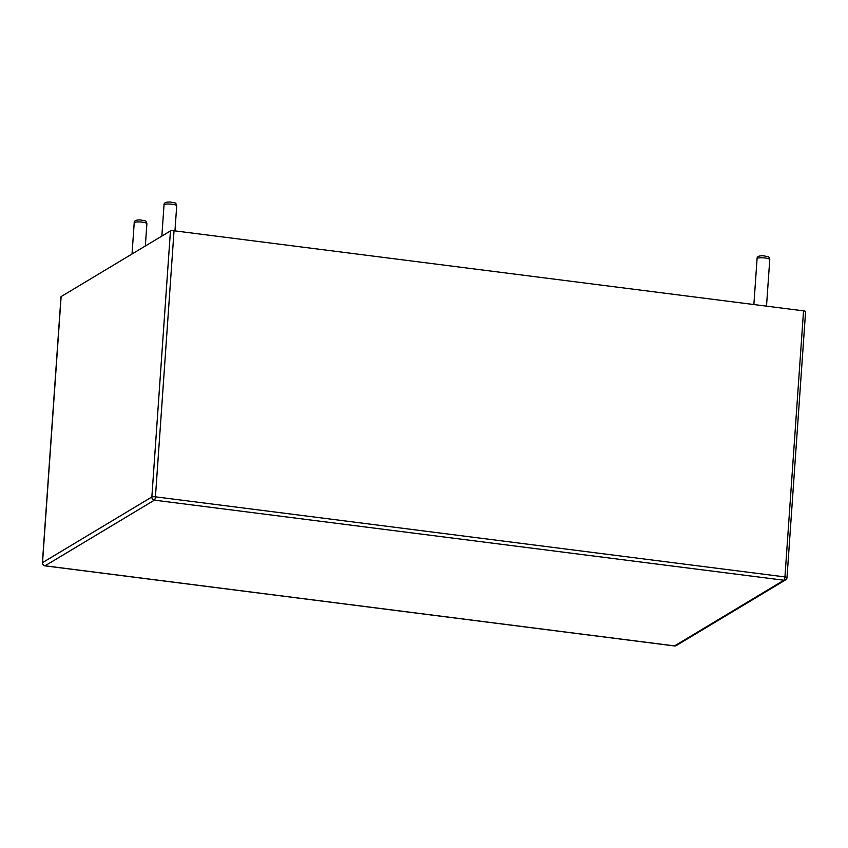 <?xml version="1.0" encoding="UTF-8"?>
<svg xmlns="http://www.w3.org/2000/svg" width="848" height="848" viewBox="0 0 848 848"><rect width="100%" height="100%" fill="white"/><g stroke="black" fill="none" stroke-linecap="round" stroke-linejoin="round"><path stroke-width="1.27" d="M805.483 311.704A2.894 0.572 -176 0 0 805.6 311.555A2.894 0.572 -176 0 0 803.544 310.856L784.941 576.916A2.894 0.572 4 0 1 786.997 577.615L805.6 311.555M61.13 296.577L42.517 562.637A2.894 0.572 4 0 0 42.4 562.786L61.003 296.726A2.894 0.572 4 0 1 61.13 296.577L170.459 230.921A2.894 0.572 4 0 1 174.041 230.773L803.544 310.856M786.87 577.764A2.894 2.724 -121 0 1 783.912 580.233L674.584 645.9L45.082 565.807L154.41 500.15L783.912 580.233A2.894 0.774 97.3 0 0 784.941 576.916L155.438 496.822A2.894 0.774 97.3 0 1 154.41 500.15A2.894 2.724 59 0 1 151.856 496.97A2.894 0.572 4 0 1 155.438 496.822L174.041 230.773M676.269 645.551A2.894 2.724 -121 0 1 674.584 645.9A2.894 0.774 -82.7 0 1 674.414 645.943A2.894 2.894 0 0 0 676.269 645.551L785.598 579.884A2.894 2.894 0 0 0 786.997 577.615M674.266 645.858A2.894 0.774 -82.7 0 0 674.414 645.943L44.923 565.849A2.894 0.774 -82.7 0 0 45.082 565.807A2.894 2.724 59 0 1 42.517 562.637L151.856 496.97L170.459 230.921M145.337 246.005L146.895 223.702A6.36 1.272 -176 0 0 140.641 221.996A6.36 1.272 -176 0 0 134.207 222.823L132.034 253.997M766.507 306.149L769.761 259.552A6.36 1.272 -176 0 0 763.507 257.845A6.36 1.272 -176 0 0 757.084 258.661L753.872 304.538M174.953 230.889L176.713 205.799A6.36 1.272 -176 0 0 170.459 204.092A6.36 1.272 -176 0 0 164.024 204.909L161.851 236.083M44.743 565.743A2.894 0.774 -82.7 0 0 44.923 565.849A2.894 2.894 0 0 1 42.4 562.786M146.895 223.702C145.379 219.992 147.086 221.434 140.789 219.971C136.189 219.749 134.005 220.692 134.207 222.823M769.761 259.552C768.246 255.831 769.963 257.283 763.656 255.81C759.066 255.587 756.872 256.541 757.084 258.661M176.713 205.799C175.197 202.078 176.903 203.531 170.607 202.057C166.007 201.835 163.823 202.789 164.024 204.909"/></g></svg>
